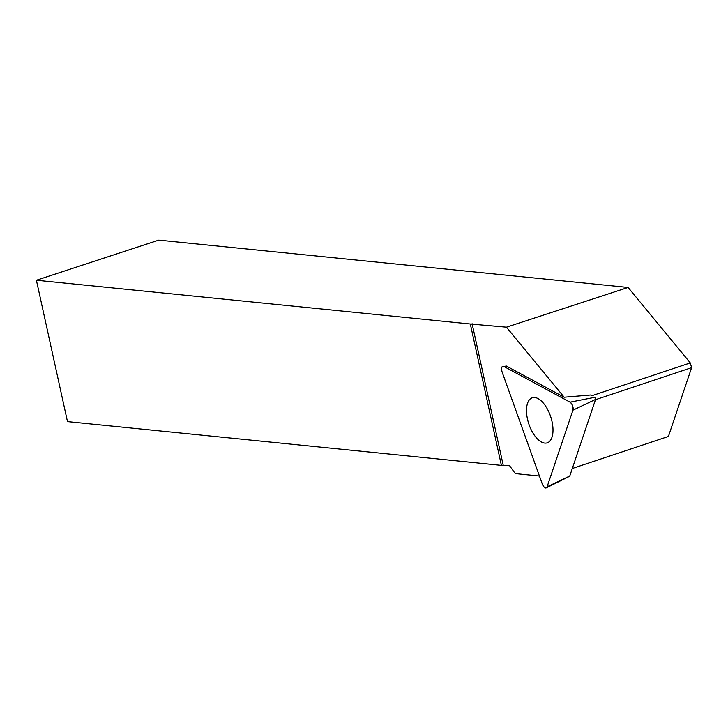 <?xml version="1.0" encoding="UTF-8"?>
<svg xmlns="http://www.w3.org/2000/svg" width="728" height="728" viewBox="0 0 728 728"><rect width="100%" height="100%" fill="white"/><g stroke="black" fill="none" stroke-linecap="round" stroke-linejoin="round"><path stroke-width="1.09" d="M570.06 402.165L503.931 366.502A4.923 2.384 -108.4 0 0 502.875 366.284A4.923 2.384 -108.4 0 0 502.093 371.972L542.387 484.247A4.923 2.384 -108.4 0 0 546.291 487.878A4.923 2.384 -108.4 0 0 547.11 486.786L572.936 410.183A4.923 2.384 -108.4 0 0 570.06 402.165L594.822 397.306A1.292 0.628 71.6 0 1 595.577 399.417L569.76 476.03A1.292 0.628 71.6 0 1 569.542 476.312A1.292 0.628 71.6 0 1 569.196 476.294M550.313 415.606A23.742 11.521 -108.4 0 0 532.678 397.661A23.742 11.521 -108.4 0 0 529.192 425.006A23.742 11.521 -108.4 0 0 547.684 442.679A23.742 11.521 -108.4 0 0 550.313 415.606M539.439 476.03L515.251 473.591L509.591 465.72L501.41 465.374L470.324 324.006L506.433 327.181L564.173 397.224L506.333 366.029L503.931 366.502M501.41 465.374L67.477 421.603L36.4 280.244L470.324 324.006M36.4 280.244L158.759 240.122L628.1 287.46L506.433 327.181M564.173 397.224L590.545 395.013M572.299 468.486L668.413 436.454L691.6 367.676L690.299 362.917L628.1 287.46M595.486 399.708L691.6 367.676M591.873 395.723L690.299 362.917M503.185 465.074L472.099 323.714M502.093 371.972L542.387 484.247C544.189 487.96 545.763 488.806 547.11 486.786L572.936 410.183C573.373 406.888 572.417 404.213 570.06 402.165L503.931 366.502C501.701 366.075 501.091 367.904 502.093 371.972M595.577 399.417L572.936 410.183M547.11 486.786L569.76 476.03M569.542 476.312L546.291 487.878"/></g></svg>
